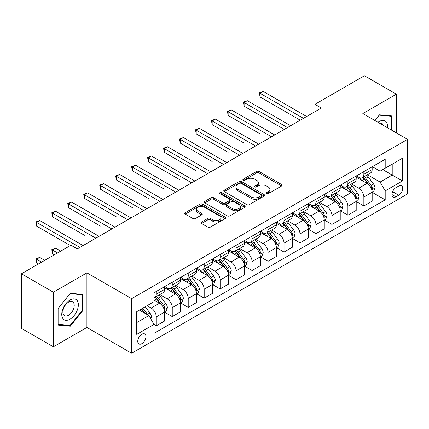 <?xml version="1.0" encoding="UTF-8"?>
<svg xmlns="http://www.w3.org/2000/svg" width="429" height="429" viewBox="0 0 429 429"><rect width="100%" height="100%" fill="white"/><g stroke="black" fill="none" stroke-linecap="round" stroke-linejoin="round"><path stroke-width="0.64" d="M266.559 193.667A1.239 0.719 0 0 0 268.313 193.667L281.639 185.977A1.775 1.024 0 0 0 282.159 185.253A1.775 1.024 0 0 0 281.639 184.529L259.068 171.498A1.775 1.024 0 0 0 256.558 171.498L243.238 179.188A1.239 0.719 0 0 0 242.873 179.697A1.239 0.719 0 0 0 243.238 180.201A1.239 0.719 0 0 0 244.991 180.201L246.718 179.209A5.674 3.276 0 0 1 254.74 179.209L256.622 180.293A5.674 3.276 0 0 1 258.285 182.609A5.674 3.276 0 0 1 256.622 184.926L254.896 185.923A1.239 0.719 0 0 0 254.536 186.427A1.239 0.719 0 0 0 254.896 186.937A1.239 0.719 0 0 0 256.655 186.937L258.376 185.939A5.674 3.276 0 0 1 266.404 185.939L268.281 187.028A5.674 3.276 0 0 1 269.943 189.345A5.674 3.276 0 0 1 268.281 191.661L266.559 192.653A1.239 0.719 0 0 0 266.195 193.163A1.239 0.719 0 0 0 266.559 193.667L266.559 192.653M141.849 343.656A5.781 3.335 120 0 0 145.624 338.561A5.781 3.335 120 0 0 144.739 333.928A5.781 3.335 120 0 0 141.849 334.218A5.781 3.335 120 0 0 138.068 339.312A5.781 3.335 120 0 0 138.958 343.945A5.781 3.335 120 0 0 141.849 343.656M201.512 222.029A1.775 1.024 0 0 0 200.997 222.753A1.775 1.024 0 0 0 201.512 223.477L207.845 227.129A1.775 1.024 0 0 0 210.355 227.129L225.15 218.586A1.775 1.024 0 0 0 225.67 217.862A1.775 1.024 0 0 0 225.15 217.138L202.579 204.113A1.775 1.024 0 0 0 200.075 204.113L185.274 212.65A1.775 1.024 0 0 0 184.76 213.374A1.775 1.024 0 0 0 185.274 214.098L192.927 218.517A1.775 1.024 0 0 0 195.431 218.517L201.764 214.859A1.775 1.024 0 0 0 202.284 214.135A1.775 1.024 0 0 0 201.764 213.411L197.973 211.224A4.746 2.74 0 0 1 196.584 209.288A4.746 2.74 0 0 1 199.512 206.757A4.746 2.74 0 0 1 204.681 207.352L219.541 215.926A4.746 2.74 0 0 1 220.93 217.862A4.746 2.74 0 0 1 218.002 220.393A4.746 2.74 0 0 1 212.832 219.804L210.355 218.372A1.775 1.024 0 0 0 207.845 218.372L201.512 222.029L201.512 223.477M86.915 272.855L53.384 292.213L21.45 273.777L21.45 328.351L53.384 346.793L86.915 327.434L131.628 353.244L131.628 298.67L86.915 272.855L86.915 327.434M396.375 132.915L396.375 94.192L362.843 113.551L407.55 139.366L131.628 298.67M396.375 94.192L364.435 75.756L314.94 104.333L314.94 111.712M21.45 273.777L70.951 245.2L77.338 248.884L321.326 108.022L314.94 104.333M246.841 204.617A1.775 1.024 0 0 0 249.351 204.617L264.146 196.074A1.775 1.024 0 0 0 264.666 195.351A1.775 1.024 0 0 0 264.146 194.627L241.575 181.596A1.775 1.024 0 0 0 239.066 181.596L224.27 190.138A1.775 1.024 0 0 0 223.75 190.862A1.775 1.024 0 0 0 224.27 191.586L246.841 204.617M220.442 193.935A1.239 0.719 0 0 1 221.702 194.112L221.702 192.637L244.648 205.882A1.775 1.024 0 0 1 245.168 206.606A1.775 1.024 0 0 1 244.648 207.33L229.853 215.873A1.775 1.024 0 0 1 227.343 215.873L204.772 202.842L204.772 201.394A1.775 1.024 0 0 0 204.252 202.118A1.775 1.024 0 0 0 204.772 202.842M204.772 201.394L211.106 197.742A1.775 1.024 0 0 1 213.615 197.742L222.769 203.024A1.775 1.024 0 0 0 225.273 203.024L229.477 200.6A1.775 1.024 0 0 0 229.992 199.876A1.775 1.024 0 0 0 229.477 199.153L219.948 193.651A1.239 0.719 0 0 1 219.584 193.141A1.239 0.719 0 0 1 220.35 192.482A1.239 0.719 0 0 1 221.702 192.637M398.734 186.052L395.924 187.671A5.598 3.234 120 0 0 392.267 192.61A5.598 3.234 120 0 0 393.125 197.093A5.598 3.234 120 0 0 395.924 196.82L398.734 195.195A5.598 3.234 120 0 0 402.397 190.262A5.598 3.234 120 0 0 401.533 185.773A5.598 3.234 120 0 0 398.734 186.052M131.628 353.244L407.55 193.94L407.55 139.366M372.356 166.693L380.083 171.155L385.194 168.2L385.194 159.277L153.984 292.766L153.984 301.694L136.738 311.647L136.738 334.363L153.984 324.41L153.984 333.333L385.194 199.844L385.194 190.916L380.083 182.068L367.385 174.737M385.194 168.2L402.44 158.247L402.44 180.963L385.194 190.916M53.384 292.213L53.384 346.793M382.77 169.605L392.219 175.064L392.219 164.146L402.44 158.247M380.083 182.068L392.219 175.064L402.44 180.963M136.738 322.565L148.874 315.556L139.42 310.097M153.984 324.48L156.279 325.809L156.279 316.886A7.229 4.172 -120 0 0 151.174 308.033L147.083 305.673M156.279 325.809L164.586 321.015L164.586 312.092A7.229 4.172 -120 0 0 159.475 303.239L153.984 300.069M164.779 312.274L172.249 316.591L172.249 307.668A7.229 4.172 -120 0 0 167.138 298.815L159.803 294.578M172.249 316.591L180.55 311.797L180.55 302.874A7.229 4.172 -120 0 0 175.445 294.021L164.586 287.752M180.743 303.056L188.218 307.373L188.218 298.45A7.229 4.172 -120 0 0 183.108 289.596L175.772 285.36M188.218 307.373L196.52 302.579L196.52 293.656A7.229 4.172 -120 0 0 191.409 284.802L180.55 278.534M196.713 293.838L204.183 298.155L204.183 289.226A7.229 4.172 -120 0 0 199.077 280.378L191.736 276.142M204.183 298.155L212.489 293.361L212.489 284.432A7.229 4.172 -120 0 0 207.379 275.584L196.52 269.315M212.682 284.62L220.152 288.931L220.152 280.008A7.229 4.172 -120 0 0 215.042 271.16L207.706 266.924M220.152 288.931L228.453 284.137L228.453 275.214A7.229 4.172 -120 0 0 223.348 266.366L212.489 260.097M228.646 275.402L236.122 279.713L236.122 270.79A7.229 4.172 -120 0 0 231.011 261.942L223.675 257.706M236.122 279.713L244.423 274.919L244.423 265.996A7.229 4.172 -120 0 0 239.312 257.148L228.453 250.879M244.616 266.184L252.086 270.495L252.086 261.572A7.229 4.172 -120 0 0 246.981 252.724L239.639 248.488M252.086 270.495L260.392 265.701L260.392 256.778A7.229 4.172 -120 0 0 255.282 247.93L244.423 241.661M260.585 256.96L268.055 261.277L268.055 252.354A7.229 4.172 -120 0 0 262.945 243.5L255.609 239.269M268.055 261.277L276.356 256.483L276.356 247.56A7.229 4.172 -120 0 0 271.251 238.706L260.392 232.438M276.549 247.742L284.025 252.059L284.025 243.136A7.229 4.172 -120 0 0 278.914 234.282L271.578 230.046M284.025 252.059L292.326 247.265L292.326 238.342A7.229 4.172 -120 0 0 287.216 229.488L276.356 223.219M292.519 238.524L299.989 242.841L299.989 233.918A7.229 4.172 -120 0 0 294.884 225.064L287.543 220.828M299.989 242.841L308.295 238.047L308.295 229.124A7.229 4.172 -120 0 0 303.185 220.27L292.326 214.001M308.489 229.306L315.959 233.623L315.959 224.694A7.229 4.172 -120 0 0 310.848 215.846L303.512 211.61M315.959 233.623L324.26 228.829L324.26 219.9A7.229 4.172 -120 0 0 319.155 211.052L308.295 204.783M324.453 220.088L331.928 224.399L331.928 215.476A7.229 4.172 -120 0 0 326.818 206.628L319.482 202.391M331.928 224.399L340.229 219.605L340.229 210.682A7.229 4.172 -120 0 0 335.119 201.834L324.26 195.565M340.422 210.87L347.892 215.181L347.892 206.258A7.229 4.172 -120 0 0 342.787 197.41L335.446 193.173M347.892 215.181L356.199 210.387L356.199 201.464A7.229 4.172 -120 0 0 351.088 192.616L340.229 186.347M356.392 201.651L363.862 205.963L363.862 197.04A7.229 4.172 -120 0 0 358.751 188.192L351.415 183.955M363.862 205.963L372.163 201.169L372.163 192.246A7.229 4.172 -120 0 0 367.058 183.398L356.199 177.129M356.392 175.911L358.751 177.274A7.229 4.172 -120 0 0 362.366 177.633A7.229 4.172 -120 0 0 363.862 174.324L363.862 171.595M340.422 185.13L342.787 186.492A7.229 4.172 -120 0 0 346.396 186.851A7.229 4.172 -120 0 0 347.892 183.542L347.892 180.813M324.453 194.348L326.818 195.71A7.229 4.172 -120 0 0 330.432 196.069A7.229 4.172 -120 0 0 331.928 192.76L331.928 190.031M308.489 203.566L310.848 204.933A7.229 4.172 -120 0 0 314.462 205.287A7.229 4.172 -120 0 0 315.959 201.979L315.959 199.249M292.519 212.784L294.884 214.151A7.229 4.172 -120 0 0 298.493 214.505A7.229 4.172 -120 0 0 299.989 211.202L299.989 208.473M276.549 222.002L278.914 223.37A7.229 4.172 -120 0 0 282.529 223.729A7.229 4.172 -120 0 0 284.025 220.42L284.025 217.691M260.585 231.22L262.945 232.588A7.229 4.172 -120 0 0 266.559 232.947A7.229 4.172 -120 0 0 268.055 229.638L268.055 226.909M244.616 240.444L246.981 241.806A7.229 4.172 -120 0 0 250.59 242.165A7.229 4.172 -120 0 0 252.086 238.856L252.086 236.127M228.646 249.662L231.011 251.024A7.229 4.172 -120 0 0 234.625 251.383A7.229 4.172 -120 0 0 236.122 248.075L236.122 245.345M212.682 258.88L215.042 260.242A7.229 4.172 -120 0 0 218.656 260.601A7.229 4.172 -120 0 0 220.152 257.293L220.152 254.563M196.713 268.098L199.077 269.466A7.229 4.172 -120 0 0 202.686 269.82A7.229 4.172 -120 0 0 204.183 266.511L204.183 263.781M180.743 277.316L183.108 278.684A7.229 4.172 -120 0 0 186.722 279.038A7.229 4.172 -120 0 0 188.218 275.734L188.218 273.005M164.779 286.534L167.138 287.902A7.229 4.172 -120 0 0 170.753 288.261A7.229 4.172 -120 0 0 172.249 284.953L172.249 282.223M372.356 192.428L385.194 199.844M362.366 177.633L370.667 172.839A7.229 4.172 -120 0 0 372.163 169.53L372.163 166.801M346.396 186.851L354.703 182.057A7.229 4.172 -120 0 0 356.199 178.748L356.199 176.019M330.432 196.069L338.733 191.275A7.229 4.172 -120 0 0 340.229 187.966L340.229 185.237M314.462 205.287L322.764 200.493A7.229 4.172 -120 0 0 324.26 197.184L324.26 194.46M298.493 214.505L306.799 209.711A7.229 4.172 -120 0 0 308.295 206.408L308.295 203.678M282.529 223.729L290.83 218.935A7.229 4.172 -120 0 0 292.326 215.626L292.326 212.897M266.559 232.947L274.86 228.153A7.229 4.172 -120 0 0 276.356 224.844L276.356 222.115M250.59 242.165L258.896 237.371A7.229 4.172 -120 0 0 260.392 234.062L260.392 231.333M234.625 251.383L242.927 246.589A7.229 4.172 -120 0 0 244.423 243.281L244.423 240.551M218.656 260.601L226.957 255.807A7.229 4.172 -120 0 0 228.453 252.499L228.453 249.769M202.686 269.82L210.993 265.025A7.229 4.172 -120 0 0 212.489 261.717L212.489 258.993M186.722 279.038L195.023 274.244A7.229 4.172 -120 0 0 196.52 270.94L196.52 268.211M170.753 288.261L179.054 283.467A7.229 4.172 -120 0 0 180.55 280.158L180.55 277.429M153.984 297.769A7.229 4.172 -120 0 0 154.783 297.479L163.09 292.685A7.229 4.172 -120 0 0 164.586 289.377L164.586 286.647M154.783 297.479A7.229 4.172 -120 0 0 156.279 294.171L156.279 291.441M148.874 315.556L153.984 324.41M391.774 130.255L391.774 115.916L379.445 114.816L374.876 120.501M57.985 325.064L70.313 326.169L82.636 310.832L82.636 294.396L70.313 293.297L57.985 308.628L57.985 325.064M81.998 310.462L82.636 310.832M69.01 325.418L70.313 326.169M267.053 193.844L268.281 193.136A5.674 3.276 0 0 0 269.943 190.819L269.943 189.345M258.285 182.609L258.285 184.084A5.674 3.276 0 0 1 256.622 186.401L255.394 187.108M281.612 185.988L259.068 172.973A1.775 1.024 0 0 0 256.558 172.973L243.731 180.378M264.119 196.091L241.575 183.07A1.775 1.024 0 0 0 239.066 183.07L224.297 191.602M261.009 195.86A1.239 0.719 0 0 0 261.374 195.351A1.239 0.719 0 0 0 261.009 194.846L241.2 183.408A1.239 0.719 0 0 0 239.446 183.408L237.623 184.454A5.674 3.276 0 0 0 235.966 186.771A5.674 3.276 0 0 0 237.623 189.087L251.169 196.906A5.674 3.276 0 0 0 259.191 196.906L261.009 195.86L261.009 197.335A1.239 0.719 0 0 0 261.374 196.825L261.374 195.351M235.966 186.771L235.966 188.245A5.674 3.276 0 0 0 237.623 190.562L237.623 189.087M261.009 197.335L259.191 198.38A5.674 3.276 0 0 1 251.169 198.38L237.623 190.562M204.799 202.858L211.106 199.217L211.106 197.742M229.992 199.876L229.992 201.351A1.775 1.024 0 0 1 229.477 202.075L225.273 204.499A1.775 1.024 0 0 1 222.769 204.499L213.615 199.217A1.775 1.024 0 0 0 211.106 199.217M221.702 194.112L244.621 207.346M232.266 208.51A4.746 2.74 0 0 0 237.435 209.1A4.746 2.74 0 0 0 240.363 206.574A4.746 2.74 0 0 0 238.974 204.633L233.741 201.614A1.775 1.024 0 0 0 231.231 201.614L227.032 204.038A1.775 1.024 0 0 0 226.512 204.762A1.775 1.024 0 0 0 227.032 205.486L232.266 208.51L232.266 209.985A4.746 2.74 0 0 0 237.435 210.575A4.746 2.74 0 0 0 240.363 208.049L240.363 206.574M226.512 204.762L226.512 206.236A1.775 1.024 0 0 0 227.032 206.96L227.032 205.486M232.266 209.985L227.032 206.96M220.93 217.862L220.93 219.342A4.746 2.74 0 0 1 218.002 221.868A4.746 2.74 0 0 1 212.832 221.278L210.355 219.846A1.775 1.024 0 0 0 207.845 219.846L201.539 223.488M196.584 209.288L196.584 210.762A4.746 2.74 0 0 0 197.973 212.698L197.973 211.224M201.743 214.875L197.973 212.698M225.128 218.602L202.579 205.588A1.775 1.024 0 0 0 200.075 205.588L185.301 214.114M372.163 192.541L373.697 191.656L374.973 187.966A4.789 2.762 -120 0 0 373.45 183.891L368.227 176.925A13.819 7.979 -120 0 0 366.72 175.118M361.529 180.207A13.819 7.979 -120 0 0 358.698 177.241M371.729 189.607L372.393 188.17A4.789 2.762 -120 0 0 371.021 185.29L365.803 178.325A13.819 7.979 -120 0 0 364.291 176.517M363.009 177.263A11.47 6.623 60 0 1 364.891 179.402L369.305 185.301M260.071 133.869L228.137 115.433L228.137 111.744L231.328 109.904L274.699 134.942M362.762 177.402A13.819 7.979 60 0 1 364.269 179.209L367.739 183.843M303.442 118.345L260.071 93.308L263.267 91.463L306.633 116.5M300.246 120.19L260.071 96.997L260.071 93.308L259.368 92.9L263.267 91.463M260.071 96.997L259.368 92.9M356.199 201.759L357.732 200.874L359.009 197.184A4.789 2.762 -120 0 0 357.48 193.109L352.263 186.143A13.819 7.979 -120 0 0 350.75 184.336M345.56 189.425A13.819 7.979 -120 0 0 342.733 186.465M355.759 198.825L356.424 197.388A4.789 2.762 -120 0 0 355.051 194.514L349.833 187.543A13.819 7.979 -120 0 0 348.327 185.736M347.04 186.481A11.47 6.623 60 0 1 348.922 188.621L353.34 194.519M244.106 143.093L212.167 124.651L212.167 120.967L215.363 119.123L258.73 144.16M346.793 186.626A13.819 7.979 60 0 1 348.3 188.428L351.769 193.061M340.229 210.977L341.763 210.092L343.039 206.408A4.789 2.762 -120 0 0 341.511 202.327L336.293 195.361A13.819 7.979 -120 0 0 334.786 193.554M329.595 198.643A13.819 7.979 -120 0 0 326.764 195.683M339.795 208.049L340.454 206.612A4.789 2.762 -120 0 0 339.087 203.732L333.864 196.761A13.819 7.979 -120 0 0 332.357 194.959M331.07 195.699A11.47 6.623 60 0 1 332.952 197.839L337.371 203.737M228.137 152.311L196.203 133.869L196.203 130.185L199.394 128.341L242.76 153.378M330.823 195.844A13.819 7.979 60 0 1 332.33 197.646L335.805 202.279M324.26 220.195L325.793 219.31L327.07 215.626A4.789 2.762 -120 0 0 325.547 211.551L320.324 204.579A13.819 7.979 -120 0 0 318.817 202.772M313.626 207.861A13.819 7.979 -120 0 0 310.794 204.901M323.825 217.267L324.485 215.83A4.789 2.762 -120 0 0 323.117 212.95L317.9 205.984A13.819 7.979 -120 0 0 316.387 204.177M315.106 204.917A11.47 6.623 60 0 1 316.988 207.057L321.401 212.956M212.167 161.529L180.234 143.088L180.234 139.404L183.424 137.559L226.796 162.596M314.859 205.062A13.819 7.979 60 0 1 316.366 206.869L319.836 211.497M287.473 127.563L244.106 102.526L247.297 100.681L290.664 125.724M284.277 129.408L244.106 106.215L244.106 102.526L243.404 102.123L247.297 100.681M244.106 106.215L243.404 102.123M271.503 136.787L227.434 111.342L231.328 109.904M228.137 115.433L227.434 111.342M255.539 146.005L211.465 120.56L215.363 119.123M212.167 124.651L211.465 120.56M308.295 229.418L309.829 228.534L311.105 224.844A4.789 2.762 -120 0 0 309.577 220.769L304.359 213.798A13.819 7.979 -120 0 0 302.847 211.996M297.656 217.079A13.819 7.979 -120 0 0 294.83 214.119M307.856 226.485L308.521 225.048A4.789 2.762 -120 0 0 307.148 222.168L301.93 215.202A13.819 7.979 -120 0 0 300.423 213.395M299.136 214.135A11.47 6.623 60 0 1 301.019 216.28L305.437 222.174M196.203 170.747L164.264 152.311L164.264 148.622L167.46 146.777L210.827 171.814M298.89 214.28A13.819 7.979 60 0 1 300.397 216.087L303.866 220.721M239.57 155.223L195.501 129.778L199.394 128.341M196.203 133.869L195.501 129.778M387.408 127.735A11.744 6.778 120 0 0 386.384 122.163A11.744 6.778 120 0 0 378.003 122.303M383.145 125.273A8.038 4.644 120 0 0 382.604 124.11A8.038 4.644 120 0 0 381.697 123.273A8.038 4.644 120 0 0 379.241 123.021M379.166 115.165L391.135 116.248L391.135 129.89M390.342 115.792L391.135 116.248M374.903 120.517L379.193 115.181M70.056 299.994A11.744 6.778 120 0 0 61.755 314.377A11.744 6.778 120 0 0 70.056 319.171A11.744 6.778 120 0 0 78.357 304.788A11.744 6.778 120 0 0 70.056 299.994M68.543 302.145A8.038 4.644 120 0 0 63.294 309.229A8.038 4.644 120 0 0 64.527 315.674A8.038 4.644 120 0 0 68.543 315.272A8.038 4.644 120 0 0 73.793 308.188A8.038 4.644 120 0 0 72.565 301.748A8.038 4.644 120 0 0 68.543 302.145M81.998 310.65L70.056 325.509L58.113 324.442L58.113 308.515L70.056 293.656L81.998 294.723L81.998 310.65M81.21 294.267L81.998 294.723M292.326 238.637L293.86 237.752L295.136 234.062A4.789 2.762 -120 0 0 293.608 229.987L288.39 223.021A13.819 7.979 -120 0 0 286.883 221.214M281.692 226.298A13.819 7.979 -120 0 0 278.861 223.337M291.892 235.703L292.551 234.266A4.789 2.762 -120 0 0 291.184 231.387L285.961 224.421A13.819 7.979 -120 0 0 284.454 222.613M283.167 223.353A11.47 6.623 60 0 1 285.049 225.498L289.468 231.392M180.234 179.966L148.3 161.529L148.3 157.84L151.491 155.995L194.857 181.033M282.92 223.498A13.819 7.979 60 0 1 284.427 225.305L287.902 229.939M276.356 247.855L277.89 246.97L279.166 243.281A4.789 2.762 -120 0 0 277.643 239.205L272.42 232.239A13.819 7.979 -120 0 0 270.913 230.432M265.723 235.516A13.819 7.979 -120 0 0 262.891 232.556M275.922 244.921L276.582 243.484A4.789 2.762 -120 0 0 275.214 240.605L269.997 233.639A13.819 7.979 -120 0 0 268.484 231.832M267.203 232.577A11.47 6.623 60 0 1 269.085 234.717L273.498 240.61M164.264 189.184L132.33 170.747L132.33 167.058L135.521 165.213L178.893 190.256M266.956 232.716A13.819 7.979 60 0 1 268.463 234.524L271.932 239.157M260.392 257.073L261.926 256.188L263.202 252.499A4.789 2.762 -120 0 0 261.674 248.423L256.456 241.457A13.819 7.979 -120 0 0 254.944 239.65M249.753 244.739A13.819 7.979 -120 0 0 246.927 241.774M259.953 254.14L260.618 252.702A4.789 2.762 -120 0 0 259.245 249.823L254.027 242.857A13.819 7.979 -120 0 0 252.52 241.05M251.233 241.795A11.47 6.623 60 0 1 253.115 243.935L257.534 249.834M148.3 198.402L116.361 179.966L116.361 176.276L119.557 174.437L162.923 199.474M250.986 241.935A13.819 7.979 60 0 1 252.493 243.742L255.963 248.375M244.423 266.291L245.956 265.406L247.233 261.717A4.789 2.762 -120 0 0 245.704 257.641L240.487 250.675A13.819 7.979 -120 0 0 238.98 248.868M233.789 253.957A13.819 7.979 -120 0 0 230.958 250.997M243.988 263.358L244.648 261.921A4.789 2.762 -120 0 0 243.281 259.046L238.057 252.075A13.819 7.979 -120 0 0 236.551 250.268M235.264 251.013A11.47 6.623 60 0 1 237.146 253.153L241.565 259.052M132.33 207.625L100.397 189.184L100.397 185.5L103.587 183.655L146.954 208.692M235.017 251.153A13.819 7.979 60 0 1 236.524 252.96L239.999 257.593M228.453 275.509L229.987 274.624L231.263 270.94A4.789 2.762 -120 0 0 229.74 266.859L224.517 259.894A13.819 7.979 -120 0 0 223.01 258.086M217.819 263.175A13.819 7.979 -120 0 0 214.988 260.215M228.019 272.581L228.678 271.144A4.789 2.762 -120 0 0 227.311 268.264L222.093 261.293A13.819 7.979 -120 0 0 220.581 259.491M219.299 260.231A11.47 6.623 60 0 1 221.182 262.371L225.595 268.27M116.361 216.843L84.427 198.402L84.427 194.718L87.618 192.873L130.99 217.911M219.053 260.376A13.819 7.979 60 0 1 220.56 262.178L224.029 266.811M223.6 164.441L179.531 138.996L183.424 137.559M180.234 143.088L179.531 138.996M207.636 173.659L163.562 148.214L167.46 146.777M164.264 152.311L163.562 148.214M191.666 182.877L147.597 157.432L151.491 155.995M148.3 161.529L147.597 157.432M175.697 192.095L131.628 166.656L135.521 165.213M132.33 170.747L131.628 166.656M159.733 201.319L115.658 175.874L119.557 174.437M116.361 179.966L115.658 175.874M212.489 284.727L214.023 283.842L215.299 280.158A4.789 2.762 -120 0 0 213.771 276.078L208.553 269.112A13.819 7.979 -120 0 0 207.041 267.305M201.85 272.394A13.819 7.979 -120 0 0 199.024 269.433M212.049 281.799L212.714 280.362A4.789 2.762 -120 0 0 211.341 277.483L206.124 270.517A13.819 7.979 -120 0 0 204.617 268.71M203.33 269.45A11.47 6.623 60 0 1 205.212 271.589L209.631 277.488M100.397 226.062L68.458 207.62L68.458 203.936L71.654 202.091L115.02 227.129M203.083 269.594A13.819 7.979 60 0 1 204.59 271.401L208.06 276.029M143.763 210.537L99.694 185.092L103.587 183.655M100.397 189.184L99.694 185.092M196.52 293.951L198.053 293.066L199.329 289.377A4.789 2.762 -120 0 0 197.801 285.301L192.583 278.33A13.819 7.979 -120 0 0 191.077 276.528M185.886 281.612A13.819 7.979 -120 0 0 183.054 278.652M196.085 291.018L196.745 289.58A4.789 2.762 -120 0 0 195.377 286.701L190.154 279.735A13.819 7.979 -120 0 0 188.647 277.928M187.36 278.668A11.47 6.623 60 0 1 189.243 280.813L193.661 286.706M84.427 235.28L52.494 216.843L52.494 213.154L55.684 211.309L99.051 236.347M187.114 278.812A13.819 7.979 60 0 1 188.621 280.62L192.095 285.247M127.794 219.755L83.725 194.31L87.618 192.873M84.427 198.402L83.725 194.31M180.55 303.169L182.084 302.284L183.36 298.595A4.789 2.762 -120 0 0 181.837 294.519L176.614 287.548A13.819 7.979 -120 0 0 175.107 285.746M169.916 290.83A13.819 7.979 -120 0 0 167.085 287.87M180.116 300.236L180.775 298.799A4.789 2.762 -120 0 0 179.408 295.919L174.19 288.953A13.819 7.979 -120 0 0 172.678 287.146M171.396 287.886A11.47 6.623 60 0 1 173.278 290.031L177.692 295.924M68.458 244.498L36.524 226.062L36.524 222.372L39.715 220.527L83.087 245.565M171.15 288.031A13.819 7.979 60 0 1 172.656 289.838L176.126 294.471M111.83 228.973L67.755 203.528L71.654 202.091M68.458 207.62L67.755 203.528M164.586 312.387L166.12 311.502L167.396 307.813A4.789 2.762 -120 0 0 165.867 303.737L160.65 296.771A13.819 7.979 -120 0 0 159.138 294.964M164.146 309.454L164.811 308.017A4.789 2.762 -120 0 0 163.438 305.137L158.221 298.171A13.819 7.979 -120 0 0 156.714 296.364M155.427 297.109A11.47 6.623 60 0 1 157.309 299.249L161.728 305.142M60.73 251.099L55.684 248.187L52.494 250.032L52.494 253.716L54.344 254.788M155.18 297.249A13.819 7.979 60 0 1 156.687 299.056L160.156 303.689M52.494 253.716L51.791 249.624L57.534 252.944M51.791 249.624L55.684 248.187M95.86 238.192L51.791 212.746L55.684 211.309M52.494 216.843L51.791 212.746M150.788 318.876L151.426 317.031A4.789 2.762 -120 0 0 149.898 312.956L145.243 306.74M44.761 260.317L39.715 257.405L36.524 259.25L36.524 262.934L38.374 264.007M147.908 314.999A4.789 2.762 -120 0 0 147.474 314.355L142.814 308.14M141.613 308.832L144.964 313.299M141.28 309.025L144.123 312.816M36.524 262.934L35.822 258.843L41.57 262.162M35.822 258.843L39.715 257.405M79.891 247.41L35.822 221.965L39.715 220.527M36.524 226.062L35.822 221.965M151.174 308.033L159.475 303.239M167.138 298.815L175.445 294.021M183.108 289.596L191.409 284.802M199.077 280.378L207.379 275.584M215.042 271.16L223.348 266.366M231.011 261.942L239.312 257.148M246.981 252.724L255.282 247.93M262.945 243.5L271.251 238.706M278.914 234.282L287.216 229.488M294.884 225.064L303.185 220.27M310.848 215.846L319.155 211.052M326.818 206.628L335.119 201.834M342.787 197.41L351.088 192.616M358.751 188.192L367.058 183.398M363.862 174.324L372.163 169.53M363.862 197.04L372.163 192.246M347.892 206.258L356.199 201.464M347.892 183.542L356.199 178.748M331.928 215.476L340.229 210.682M331.928 192.76L340.229 187.966M315.959 224.694L324.26 219.9M315.959 201.979L324.26 197.184M299.989 233.918L308.295 229.124M299.989 211.202L308.295 206.408M284.025 243.136L292.326 238.342M284.025 220.42L292.326 215.626M268.055 252.354L276.356 247.56M268.055 229.638L276.356 224.844M252.086 261.572L260.392 256.778M252.086 238.856L260.392 234.062M236.122 270.79L244.423 265.996M236.122 248.075L244.423 243.281M220.152 280.008L228.453 275.214M220.152 257.293L228.453 252.499M204.183 289.226L212.489 284.432M204.183 266.511L212.489 261.717M188.218 298.45L196.52 293.656M188.218 275.734L196.52 270.94M172.249 307.668L180.55 302.874M172.249 284.953L180.55 280.158M156.279 316.886L164.586 312.092M156.279 294.171L164.586 289.377M392.61 191.661L398.734 195.195M391.967 194.53L395.924 196.82M268.281 193.136L268.281 191.661M254.896 186.937L254.896 185.923M256.622 186.401L256.622 184.926M243.238 180.201L243.238 179.188M256.558 172.973L256.558 171.498M259.068 172.973L259.068 171.498M281.639 185.977L281.639 184.529M224.27 191.586L224.27 190.138M239.066 183.07L239.066 181.596M241.575 183.07L241.575 181.596M264.146 196.074L264.146 194.627M251.169 198.38L251.169 196.906M259.191 198.38L259.191 196.906M213.615 199.217L213.615 197.742M222.769 204.499L222.769 203.024M225.273 204.499L225.273 203.024M229.477 202.075L229.477 200.6M244.648 207.33L244.648 205.882M207.845 219.846L207.845 218.372M210.355 219.846L210.355 218.372M212.832 221.278L212.832 219.804M201.764 214.859L201.764 213.411M185.274 214.098L185.274 212.65M200.075 205.588L200.075 204.113M202.579 205.588L202.579 204.113M225.15 218.586L225.15 217.138M371.809 189.87L374.946 188.063M365.803 178.325L368.227 176.925M362.038 180.496L364.269 179.209M371.021 185.29L373.45 183.891M370.64 187.162L372.393 188.17M355.839 199.088L358.976 197.281M349.833 187.543L352.263 186.143M346.069 189.715L348.3 188.428M355.051 194.514L357.48 193.109M354.676 196.38L356.424 197.388M339.87 208.306L343.007 206.499M333.864 196.761L336.293 195.361M330.099 198.938L332.33 197.646M339.087 203.732L341.511 202.327M338.706 205.598L340.454 206.612M323.906 217.53L327.043 215.717M317.9 205.984L320.324 204.579M314.135 208.156L316.366 206.869M323.117 212.95L325.547 211.551M322.737 214.816L324.485 215.83M307.936 226.748L311.073 224.935M301.93 215.202L304.359 213.798M298.166 217.374L300.397 216.087M307.148 222.168L309.577 220.769M306.773 224.04L308.521 225.048M291.967 235.966L295.104 234.154M285.961 224.421L288.39 223.021M282.196 226.592L284.427 225.305M291.184 231.387L293.608 229.987M290.803 233.258L292.551 234.266M276.003 245.184L279.14 243.372M269.997 233.639L272.42 232.239M266.232 235.811L268.463 234.524M275.214 240.605L277.643 239.205M274.833 242.476L276.582 243.484M260.033 254.402L263.17 252.595M254.027 242.857L256.456 241.457M250.263 245.029L252.493 243.742M259.245 249.823L261.674 248.423M258.869 251.694L260.618 252.702M244.063 263.62L247.201 261.813M238.057 252.075L240.487 250.675M234.293 254.247L236.524 252.96M243.281 259.046L245.704 257.641M242.9 260.912L244.648 261.921M228.099 272.839L231.236 271.031M222.093 261.293L224.517 259.894M218.329 263.47L220.56 262.178M227.311 268.264L229.74 266.859M226.93 270.131L228.678 271.144M212.13 282.062L215.267 280.25M206.124 270.517L208.553 269.112M202.359 272.688L204.59 271.401M211.341 277.483L213.771 276.078M210.966 279.349L212.714 280.362M196.16 291.28L199.297 289.468M190.154 279.735L192.583 278.33M186.39 281.907L188.621 280.62M195.377 286.701L197.801 285.301M194.997 288.572L196.745 289.58M180.196 300.498L183.333 298.686M174.19 288.953L176.614 287.548M170.426 291.125L172.656 289.838M179.408 295.919L181.837 294.519M179.027 297.79L180.775 298.799M164.227 309.717L167.364 307.904M158.221 298.171L160.65 296.771M154.456 300.343L156.687 299.056M163.438 305.137L165.867 303.737M163.063 307.008L164.811 308.017M150.182 317.825L151.394 317.128M147.474 314.355L149.898 312.956"/></g></svg>
